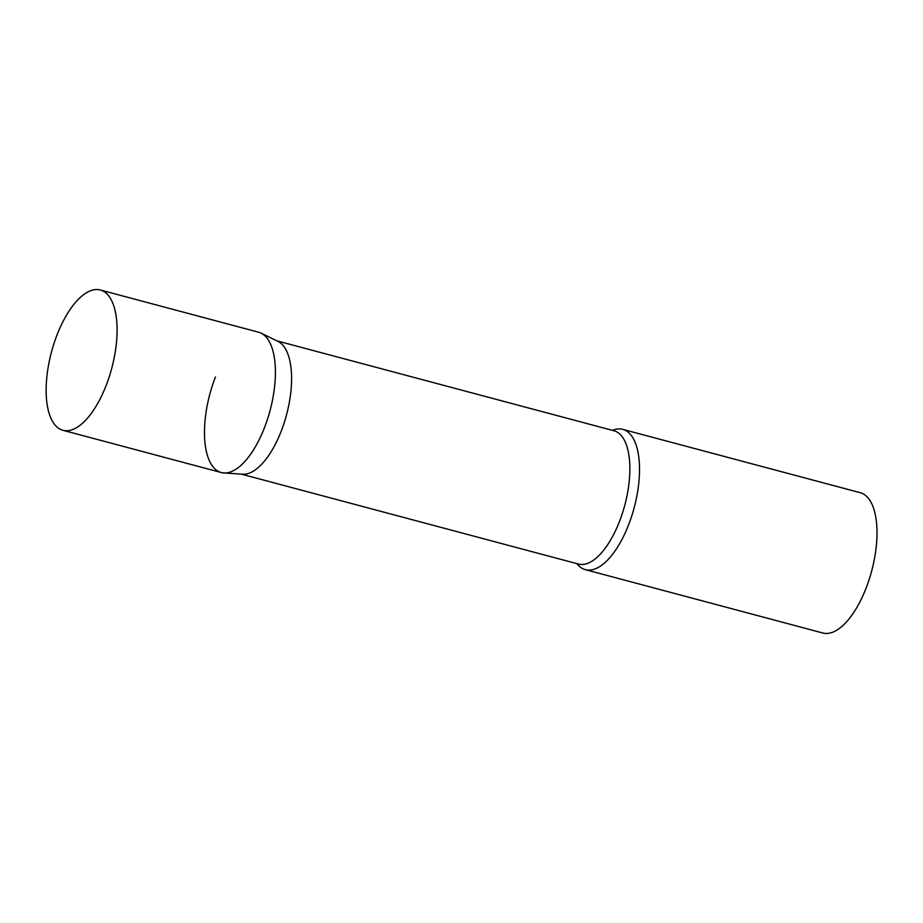 <?xml version="1.0" encoding="UTF-8"?>
<svg xmlns="http://www.w3.org/2000/svg" width="923" height="923" viewBox="0 0 923 923"><rect width="100%" height="100%" fill="white"/><g stroke="black" fill="none" stroke-linecap="round" stroke-linejoin="round"><path stroke-width="1.38" d="M62.902 430.291L221.22 472.518A72.594 31.22 -75.1 0 0 267.485 419.227A72.594 31.22 -75.1 0 0 265.616 336.503A72.594 31.22 -75.1 0 0 258.648 332.234L100.33 289.995A72.594 31.22 -75.1 0 0 54.065 343.287A72.594 31.22 -75.1 0 0 55.934 426.022A72.594 31.22 -75.1 0 0 62.902 430.291A72.594 31.22 -75.1 0 0 109.168 376.999A72.594 31.22 -75.1 0 0 107.299 294.264A72.594 31.22 -75.1 0 0 100.33 289.995M223.828 472.945A72.594 31.22 104.9 0 0 264.44 427.776A72.594 31.22 104.9 0 0 261.117 333.157L278.008 341.406A68.971 29.651 104.9 0 1 281.169 431.295A68.971 29.651 104.9 0 1 242.587 474.203L223.828 472.945A72.594 31.22 104.9 0 1 215.44 376.976M612.422 430.36A72.594 31.22 104.9 0 1 622.783 429.368A72.594 31.22 104.9 0 1 628.563 524.91A72.594 31.22 104.9 0 1 585.355 569.653A72.594 31.22 104.9 0 1 576.875 563.63M622.783 429.368L860.259 492.709A72.594 31.22 104.9 0 1 866.039 588.251A72.594 31.22 104.9 0 1 822.831 633.005L585.355 569.653M276.877 340.852L613.957 430.764A68.971 29.651 104.9 0 1 619.46 521.53A68.971 29.651 104.9 0 1 578.409 564.045L241.318 474.122"/></g></svg>
